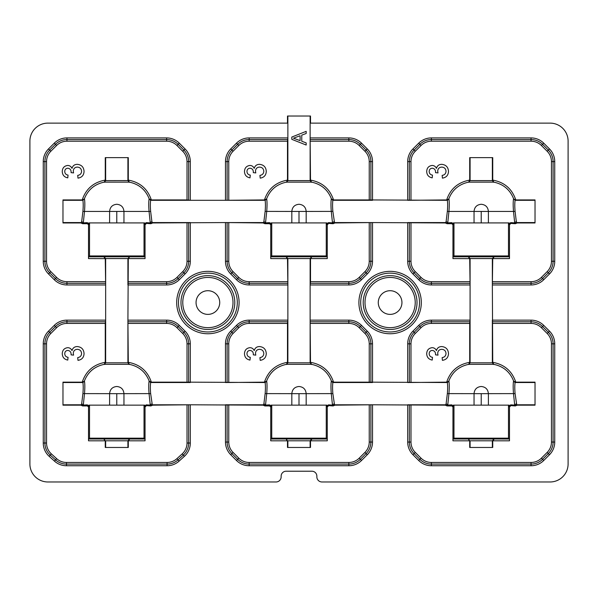 <?xml version="1.0" encoding="UTF-8"?>
<svg xmlns="http://www.w3.org/2000/svg" width="598" height="598" viewBox="0 0 598 598"><rect width="100%" height="100%" fill="white"/><g stroke="black" fill="none" stroke-linecap="round" stroke-linejoin="round"><path stroke-width="0.9" d="M176.687 302.551A31.208 31.208 0 0 1 207.887 271.343A31.208 31.208 0 0 1 239.095 302.551A31.208 31.208 0 0 1 207.887 333.759A31.208 31.208 0 0 1 176.687 302.551A31.208 31.208 0 0 0 207.887 333.759A31.208 31.208 0 0 0 239.095 302.551M232.996 302.551A25.109 25.109 0 0 0 207.887 277.442A25.109 25.109 0 0 0 182.779 302.551A25.109 25.109 0 0 0 207.887 327.659A25.109 25.109 0 0 0 232.996 302.551A25.109 25.109 0 0 1 207.887 327.659A25.109 25.109 0 0 1 182.779 302.551M358.905 302.551A31.208 31.208 0 0 1 390.113 271.343A31.208 31.208 0 0 1 421.313 302.551A31.208 31.208 0 0 1 390.113 333.759A31.208 31.208 0 0 1 358.905 302.551A31.208 31.208 0 0 0 390.113 333.759A31.208 31.208 0 0 0 421.313 302.551M415.221 302.551A25.109 25.109 0 0 0 390.113 277.442A25.109 25.109 0 0 0 365.004 302.551A25.109 25.109 0 0 0 390.113 327.659A25.109 25.109 0 0 0 415.221 302.551A25.109 25.109 0 0 1 390.113 327.659A25.109 25.109 0 0 1 365.004 302.551M196.054 302.551A11.84 11.84 0 0 0 207.887 314.384A11.84 11.84 0 0 0 219.728 302.551A11.84 11.84 0 0 0 207.887 290.71A11.84 11.84 0 0 0 196.054 302.551M378.272 302.551A11.84 11.84 0 0 0 390.113 314.384A11.84 11.84 0 0 0 401.946 302.551A11.84 11.84 0 0 0 390.113 290.71A11.84 11.84 0 0 0 378.272 302.551M287.489 123.121L287.489 116.027L287.87 116.027L287.87 180.603L310.13 180.603L310.512 180.185L310.13 137.914L310.13 180.566M287.87 116.027L310.13 116.027L310.13 137.914L348.836 137.914A17.925 17.925 0 0 1 361.513 143.169L367.269 148.932A17.925 17.925 0 0 1 372.524 161.602L372.524 200.308L332.862 200.308C332.473 203.283 332.473 206.975 332.869 211.393L334.499 222.568L372.524 222.568L334.925 222.957L333.108 223.719L327.981 223.353L326.822 224.347L326.814 223.607L328.556 222.635L332.473 222.867L331.285 211.438C330.858 206.243 330.851 202.131 331.27 199.104L331.464 198.977C327.898 189.82 321.283 184.206 311.603 182.136L286.397 182.136C276.695 184.229 270.079 189.843 266.536 198.977L266.73 199.104C267.149 202.094 267.142 206.205 266.715 211.438L265.527 222.867L269.444 222.635L271.186 223.607L271.186 222.919L271.754 222.919L271.739 255.944L326.261 255.944L326.246 222.919L271.754 222.919M287.87 123.121L47.907 123.121A18.007 18.007 0 0 0 29.9 141.135L29.9 463.966A18.007 18.007 0 0 0 47.907 481.973L276.044 481.973A5.098 5.098 0 0 0 281.142 476.875L281.142 476.158A4.948 4.948 0 0 1 286.083 471.217L311.917 471.217A4.948 4.948 0 0 1 316.858 476.158L316.858 476.875A5.098 5.098 0 0 0 321.956 481.973L550.093 481.973A18.007 18.007 0 0 0 568.1 463.966L568.1 141.135A18.007 18.007 0 0 0 550.093 123.121L310.13 123.121M515.08 200.308C514.691 203.283 514.699 206.975 515.087 211.393L516.343 221.723L517.143 222.957L515.334 223.719L510.199 223.353L509.04 224.347L509.033 223.607L510.774 222.635L514.691 222.867L513.503 211.438L488.394 211.438C487.975 207.095 485.583 204.703 481.218 204.269C476.86 204.703 474.468 207.087 474.042 211.438L448.941 211.438L447.753 222.867L451.669 222.635L453.404 223.607L453.396 224.347L452.238 223.353L447.11 223.719L445.301 222.957L446.093 221.723L447.349 211.393C447.745 206.975 447.745 203.283 447.356 200.308L369.235 199.926L369.235 161.602A14.636 14.636 0 0 0 364.944 151.257L359.189 145.493A14.636 14.636 0 0 0 348.836 141.203L310.512 141.203M453.396 224.347L452.948 224.796L452.948 258.598L453.007 256.804L494.232 256.804L492.737 258.598L492.348 284.962L492.737 362.313C504.361 364.436 512.045 371.044 515.775 382.144L535.023 382.144L535.023 405.175L517.143 405.175L515.334 405.937L510.199 405.571L509.04 406.565L509.033 405.825L510.774 404.853L514.691 405.093L513.503 393.656C513.077 388.468 513.069 384.35 513.488 381.322L513.682 381.195C510.116 372.038 503.501 366.425 493.821 364.354L468.615 364.354C458.913 366.447 452.297 372.061 448.762 381.195L448.956 381.322C449.367 384.312 449.36 388.431 448.941 393.656L447.753 405.093L451.669 404.853L453.404 405.825L453.404 405.138L453.972 405.138L453.964 438.162L508.479 438.162L508.472 405.138L453.972 405.138M453.404 405.825L453.396 406.565L452.238 405.571L447.11 405.937L445.301 405.175L372.524 404.786L334.925 405.175L333.108 405.937L327.981 405.571L326.822 406.565L326.814 405.825L328.556 404.853L332.473 405.093L331.285 393.656C330.858 388.468 330.851 384.35 331.27 381.322L331.464 381.195C327.898 372.038 321.283 366.425 311.603 364.354L286.397 364.354C276.695 366.447 270.079 372.061 266.536 381.195L266.73 381.322C267.149 384.312 267.142 388.431 266.715 393.656L265.527 405.093L269.444 404.853L271.186 405.825L271.186 405.138L271.754 405.138L271.739 438.162L326.261 438.162L326.246 405.138L271.754 405.138M271.186 405.825L271.178 406.565L270.019 405.571L264.892 405.937L263.075 405.175L190.306 404.786L152.699 405.175L150.89 405.937L145.763 405.571L144.604 406.565L144.596 405.825L146.331 404.853L150.248 405.093L149.059 393.656C148.64 388.468 148.633 384.35 149.044 381.322L149.238 381.195C145.68 372.038 139.057 366.425 129.385 364.354L104.179 364.354C94.477 366.447 87.861 372.061 84.318 381.195L84.512 381.322C84.931 384.312 84.923 388.431 84.497 393.656L83.309 405.093L87.226 404.853L88.967 405.825L88.967 405.138L89.528 405.138L89.521 438.162L144.036 438.162L144.028 405.138L89.528 405.138M128.293 180.095L128.293 157.633L127.912 157.633L127.912 180.566L128.293 180.095C139.925 182.218 147.609 188.826 151.339 199.926L150.644 200.308C150.255 203.283 150.255 206.975 150.651 211.393L151.907 221.723L152.699 222.957L150.89 223.719L145.763 223.353L144.604 224.347L144.596 223.607L146.331 222.635L150.248 222.867L149.059 211.438L123.958 211.438C123.532 207.095 121.14 204.703 116.782 204.269C112.417 204.703 110.025 207.087 109.606 211.438L84.497 211.438L83.309 222.867L87.226 222.635L88.967 223.607L88.511 224.796L88.511 258.598L88.571 256.804L129.661 256.781L127.912 258.568L105.652 258.568L105.652 362.822L127.912 362.822L128.293 362.403L127.912 320.139L127.912 362.792M271.186 223.607L271.178 224.347L270.019 223.353L264.892 223.719L263.075 222.957L263.875 221.723L265.131 211.393C265.527 206.975 265.527 203.283 265.138 200.308L150.681 200.308M310.512 180.095C322.143 182.218 329.827 188.826 333.557 199.926L369.235 199.926M265.093 200.308L264.57 199.926L225.476 200.308L225.476 161.602A17.925 17.925 0 0 1 230.731 148.932L236.487 143.169A17.925 17.925 0 0 1 249.164 137.914L287.87 137.914L287.489 141.203L287.489 180.185L287.87 180.566M264.443 199.926C268.158 188.833 275.842 182.226 287.489 180.095M129.661 256.781L128.293 258.598L127.912 320.139L166.618 320.139A17.925 17.925 0 0 1 179.288 325.387L185.051 331.15A17.925 17.925 0 0 1 190.306 343.82L190.306 382.533L150.644 382.526C150.255 385.501 150.255 389.193 150.651 393.611L152.281 404.786L190.306 404.786L190.306 443.021A17.925 17.925 0 0 1 184.408 456.304L179.108 461.11A17.925 17.925 0 0 1 167.081 465.745L66.483 465.745A17.925 17.925 0 0 1 54.448 461.11L49.148 456.304A17.925 17.925 0 0 1 43.258 443.021L43.258 343.82A17.925 17.925 0 0 1 48.505 331.15L54.269 325.387A17.925 17.925 0 0 1 66.946 320.139L105.652 320.139L105.263 323.421L105.263 362.313L105.652 362.792M263.075 405.175L263.875 403.942L265.131 393.611C265.527 389.193 265.527 385.501 265.138 382.533L187.017 382.144L187.017 343.82A14.636 14.636 0 0 0 182.726 333.475L176.963 327.711A14.636 14.636 0 0 0 166.618 323.421L128.293 323.421M271.178 224.347L270.73 224.796L270.73 258.598L270.789 256.804L311.879 256.781L310.13 258.568L287.87 258.568L287.87 362.822L310.13 362.822L310.512 362.403L310.13 320.139L310.13 362.792M263.075 222.957L225.476 222.568L152.699 222.957M146.331 404.853A0.718 0.576 -87.3 0 1 145.763 405.571L150.89 405.937M146.129 405.937L145.052 407.014L144.604 406.565M88.967 405.825L88.511 407.014L88.511 440.816L88.571 439.022L103.895 438.999L144.993 439.022L145.052 440.816L145.052 407.014M129.796 439.022L128.293 440.816L128.293 447.461L105.263 447.461L105.263 440.816L88.511 440.816M88.511 407.014L87.435 405.937L87.801 405.571L82.666 405.937L87.435 405.937M82.666 405.937L80.857 405.175L62.977 405.175L62.977 382.144L82.225 382.144C85.94 371.059 93.617 364.444 105.263 362.313M128.293 362.313C139.925 364.436 147.609 371.044 151.339 382.144L187.017 382.144M103.895 256.781L105.652 258.568L105.263 258.642L105.652 284.962L66.946 284.962A17.925 17.925 0 0 1 54.269 279.714L48.505 273.951A17.925 17.925 0 0 1 43.258 261.274L43.258 161.602A17.925 17.925 0 0 1 48.505 148.932L54.269 143.169A17.925 17.925 0 0 1 66.946 137.914L166.618 137.914A17.925 17.925 0 0 1 179.288 143.169L185.051 148.932A17.925 17.925 0 0 1 190.306 161.602L190.306 200.308L187.017 199.926L187.017 161.602A14.636 14.636 0 0 0 182.726 151.257L176.963 145.493A14.636 14.636 0 0 0 166.618 141.203L66.946 141.203A14.636 14.636 0 0 0 56.593 145.493L50.83 151.257A14.636 14.636 0 0 0 46.547 161.602L46.547 261.274A14.636 14.636 0 0 0 50.83 271.627L56.593 277.39A14.636 14.636 0 0 0 66.946 281.673L105.263 281.673M105.263 258.642L88.511 258.598M88.511 224.796L87.435 223.719L87.801 223.353L82.666 223.719L87.435 223.719M82.666 223.719L80.857 222.957L62.977 222.957L62.977 199.926L82.225 199.926C85.94 188.833 93.617 182.226 105.263 180.095L105.652 180.603L127.912 180.566M127.912 157.633L105.263 157.633L105.263 180.095M151.339 199.926L187.017 199.926M146.331 222.635A0.718 0.576 -87.3 0 1 145.763 223.353L150.89 223.719M146.129 223.719L145.052 224.796L144.604 224.347M129.796 256.804L144.993 256.804L145.052 258.598L145.052 224.796M494.105 256.781L492.348 258.568L470.088 258.568L470.088 362.822L492.348 362.822L492.737 362.313M445.301 222.957L372.524 222.568L372.524 261.274A17.925 17.925 0 0 1 367.269 273.951L361.513 279.714A17.925 17.925 0 0 1 348.836 284.962L310.13 284.962L310.13 320.139L348.836 320.139A17.925 17.925 0 0 1 361.513 325.387L367.269 331.15A17.925 17.925 0 0 1 372.524 343.82L372.524 382.533L332.862 382.526C332.473 385.501 332.473 389.193 332.869 393.611L334.499 404.786L372.524 404.786L372.524 442.057A17.925 17.925 0 0 1 367.269 454.734L361.513 460.497A17.925 17.925 0 0 1 348.836 465.745L249.164 465.745A17.925 17.925 0 0 1 236.487 460.497L230.731 454.734A17.925 17.925 0 0 1 225.476 442.057L225.476 404.786L263.464 404.786M445.301 405.175L446.093 403.942L447.349 393.611C447.745 389.193 447.745 385.501 447.356 382.533L369.235 382.144L369.235 343.82A14.636 14.636 0 0 0 364.944 333.475L359.189 327.711A14.636 14.636 0 0 0 348.836 323.421L310.512 323.421M468.339 256.781L470.088 258.568L469.707 258.642L470.088 284.962L431.382 284.962A17.925 17.925 0 0 1 418.712 279.714L412.949 273.951A17.925 17.925 0 0 1 407.694 261.274L407.694 222.568L445.689 222.568M469.707 258.642L452.948 258.598M452.948 224.796L451.871 223.719L452.238 223.353A0.718 0.576 87.3 0 1 451.669 222.635M447.11 223.719L451.871 223.719M447.319 200.308L446.788 199.926L407.694 200.308L407.694 161.602A17.925 17.925 0 0 1 412.949 148.932L418.712 143.169A17.925 17.925 0 0 1 431.382 137.914L531.054 137.914A17.925 17.925 0 0 1 543.731 143.169L549.495 148.932A17.925 17.925 0 0 1 554.742 161.602L554.742 261.274A17.925 17.925 0 0 1 549.495 273.951L543.731 279.714A17.925 17.925 0 0 1 531.054 284.962L492.348 284.962L492.348 258.575L492.737 258.642M446.661 199.926C450.376 188.833 458.061 182.226 469.707 180.095L470.088 180.603L492.348 180.603L492.737 180.095L492.737 157.633L469.707 157.633L469.707 180.095M492.737 180.095C504.361 182.218 512.045 188.826 515.775 199.926L535.023 199.926L535.023 222.957L517.143 222.957M510.774 222.635A0.718 0.576 -87.3 0 1 510.199 223.353L515.334 223.719M510.565 223.719L509.489 224.796L509.04 224.347M494.232 256.804L509.429 256.804L509.489 258.598L509.489 224.796M447.319 382.533L446.788 382.144L407.694 382.533L407.694 343.82A17.925 17.925 0 0 1 412.949 331.15L418.712 325.387A17.925 17.925 0 0 1 431.382 320.139L470.088 320.139L469.707 323.421L469.707 362.403L470.088 362.792M446.661 382.144C450.376 371.059 458.061 364.444 469.707 362.313M510.774 404.853A0.718 0.576 -87.3 0 1 510.199 405.571L515.334 405.937M510.565 405.937L509.489 407.014L509.04 406.565M453.396 406.565L452.948 407.014L452.948 440.816L453.007 439.022L468.339 438.999L509.429 439.022L509.489 440.816L509.489 407.014M494.232 439.022L492.737 440.816L492.737 447.461L469.707 447.461L469.707 440.816L452.948 440.816M452.948 407.014L451.871 405.937L452.238 405.571A0.718 0.576 87.3 0 1 451.669 404.853M447.11 405.937L451.871 405.937M286.121 256.781L287.87 258.568L287.489 258.642L287.87 284.962L249.164 284.962A17.925 17.925 0 0 1 236.487 279.714L230.731 273.951A17.925 17.925 0 0 1 225.476 261.274L225.476 222.568L263.464 222.568M287.489 258.642L270.73 258.598M270.73 224.796L269.653 223.719L270.019 223.353A0.718 0.576 87.3 0 1 269.444 222.635M264.892 223.719L269.653 223.719M311.879 256.781L310.512 258.598L310.512 281.673L348.836 281.673A14.636 14.636 0 0 0 359.189 277.39L364.944 271.627A14.636 14.636 0 0 0 369.235 261.274L369.235 222.957M328.556 222.635A0.718 0.576 -87.3 0 1 327.981 223.353L333.108 223.719M328.347 223.719L327.27 224.796L326.822 224.347M312.014 256.804L327.211 256.804L327.27 258.598L327.27 224.796M265.093 382.533L264.57 382.144L225.476 382.533L225.476 343.82A17.925 17.925 0 0 1 230.731 331.15L236.487 325.387A17.925 17.925 0 0 1 249.164 320.139L287.87 320.139L287.489 323.421L287.489 362.403L287.87 362.792M264.443 382.144C268.158 371.059 275.842 364.444 287.489 362.313M310.512 362.313C322.143 364.436 329.827 371.044 333.557 382.144L369.235 382.144M310.512 258.642L310.13 258.575L310.13 284.962L310.512 281.673M328.556 404.853A0.718 0.576 -87.3 0 1 327.981 405.571L333.108 405.937M328.347 405.937L327.27 407.014L326.822 406.565M271.178 406.565L270.73 407.014L270.73 440.816L270.789 439.022L286.121 438.999L327.211 439.022L327.27 440.816L327.27 407.014M312.014 439.022L310.512 440.816L310.512 447.461L287.489 447.461L287.489 440.816L270.73 440.816M270.73 407.014L269.653 405.937L270.019 405.571A0.718 0.576 87.3 0 1 269.444 404.853M264.892 405.937L269.653 405.937M410.983 405.175L410.983 442.057A14.636 14.636 0 0 0 415.274 452.409L421.037 458.173A14.636 14.636 0 0 0 431.382 462.456L531.054 462.456A14.636 14.636 0 0 0 541.407 458.173L547.17 452.409A14.636 14.636 0 0 0 551.453 442.057L551.453 343.82L554.742 343.82A17.925 17.925 0 0 0 549.495 331.15L543.731 325.387A17.925 17.925 0 0 0 531.054 320.139L492.348 320.139L492.348 362.792M492.348 362.822L493.694 364.496M515.08 382.533C514.691 385.501 514.699 389.193 515.087 393.611L516.724 404.786L535.023 404.786M516.754 404.786L517.143 405.175M515.775 382.144L515.125 382.533L535.023 382.533M515.125 382.533L513.488 381.322M445.689 404.786L407.694 404.786L407.694 442.057L410.983 442.057M515.087 393.611L488.394 393.656C487.975 389.313 485.583 386.921 481.218 386.487C476.86 386.921 474.468 389.313 474.042 393.656L447.349 393.611M453.404 405.138L474.042 405.138L474.042 393.656L488.394 393.656L488.394 405.138M509.033 405.825L509.033 405.138L508.472 405.138M509.033 405.138L493.253 405.138M481.218 405.138L481.218 393.656M509.429 439.022L508.479 438.162M453.007 439.022L453.964 438.162M515.872 405.713L514.691 405.093A1.794 1.106 160.8 0 1 516.343 403.942M446.093 403.942A1.794 1.106 -160.8 0 1 447.753 405.093L446.571 405.713M494.105 438.999L492.348 440.793L470.088 440.793L470.088 447.461M492.737 440.861L492.348 440.793L492.348 447.461M468.339 438.999L469.707 440.861M515.327 405.556L516.724 404.786M513.682 381.195L515.648 382.144M493.821 364.354L492.73 362.403M468.75 364.496L470.088 362.822M468.615 364.354L469.707 362.403M445.719 404.786L447.11 405.556M448.762 381.195L446.788 382.144M448.956 381.322L447.356 382.526M468.204 439.022L469.707 440.816M448.493 353.657C448.276 357.522 446.25 359.757 442.423 360.355L442.146 357.597C444.553 357.245 445.839 355.9 446.011 353.56C445.816 350.914 444.389 349.494 441.72 349.322C439.231 349.509 437.893 350.854 437.714 353.351L438.013 355.137L435.523 354.853L435.553 354.457C435.568 352.095 434.469 350.749 432.257 350.421C430.298 350.615 429.274 351.706 429.177 353.702C429.304 355.78 430.411 356.984 432.489 357.32L432.212 360.078C428.736 359.398 426.897 357.298 426.695 353.784C426.845 350.174 428.669 348.133 432.167 347.662C434.178 347.767 435.606 348.746 436.435 350.6C437.198 347.954 438.969 346.601 441.743 346.556C445.981 347.004 448.231 349.374 448.493 353.657M492.348 157.633L492.348 180.566M470.088 157.633L470.088 180.566M516.754 222.568L535.023 222.568M515.775 199.926L515.125 200.308L535.023 200.308M515.125 200.308L513.682 198.977C510.116 189.82 503.501 184.206 493.821 182.136L468.615 182.136C458.913 184.229 452.297 189.843 448.762 198.977L448.956 199.104C449.367 202.094 449.36 206.205 448.941 211.438L447.349 211.393M515.087 211.393L513.503 211.438C513.077 206.243 513.069 202.131 513.488 199.104M453.404 223.607L453.404 222.919L474.042 222.919L474.042 211.438L488.394 211.438L488.394 222.919M509.033 223.607L509.033 222.919L453.972 222.919L453.964 255.944L508.479 255.944L508.472 222.919M453.404 222.919L453.972 222.919M509.033 222.919L493.253 222.919M481.218 222.919L481.218 211.438M509.429 256.804L508.479 255.944M453.007 256.804L453.964 255.944M515.872 223.495L514.691 222.867A1.794 1.106 160.8 0 1 516.343 221.723M446.093 221.723A1.794 1.106 -160.8 0 1 447.753 222.867L446.571 223.495M515.327 223.331L516.724 222.568M513.682 198.977L515.648 199.926M493.821 182.136L492.73 180.185M493.694 182.278L492.348 180.596M468.75 182.278L470.088 180.596M468.615 182.136L469.707 180.185M445.719 222.568L447.11 223.331M448.762 198.977L446.788 199.926M448.956 199.104L447.356 200.308M468.204 256.804L469.707 258.598M448.493 171.439C448.276 175.304 446.25 177.531 442.423 178.137L442.146 175.378C444.553 175.02 445.839 173.674 446.011 171.342C445.816 168.688 444.389 167.276 441.72 167.096C439.231 167.291 437.893 168.636 437.714 171.133L438.013 172.919L435.523 172.635L435.553 172.239C435.568 169.877 434.469 168.531 432.257 168.202C430.298 168.397 429.274 169.488 429.177 171.477C429.304 173.555 430.411 174.766 432.489 175.102L432.212 177.86C428.736 177.172 426.897 175.079 426.695 171.566C426.845 167.956 428.669 165.915 432.167 165.444C434.178 165.549 435.606 166.528 436.435 168.382C437.198 165.728 438.969 164.383 441.743 164.338C445.981 164.786 448.231 167.148 448.493 171.439M310.13 362.822L311.468 364.496M334.536 404.786L334.925 405.175M333.557 382.144L332.907 382.533M332.869 393.611L306.176 393.656C305.75 389.313 303.365 386.921 299 386.487C294.642 386.921 292.25 389.313 291.824 393.656L265.131 393.611M271.186 405.138L291.824 405.138L291.824 393.656L306.176 393.656L306.176 405.138M326.814 405.825L326.814 405.138L326.246 405.138M326.814 405.138L311.027 405.138M299 405.138L299 393.656M327.211 439.022L326.261 438.162M270.789 439.022L271.739 438.162M333.654 405.713L332.473 405.093A1.794 1.106 160.8 0 1 334.125 403.942M263.875 403.942A1.794 1.106 -160.8 0 1 265.527 405.093L264.346 405.713M311.879 438.999L310.13 440.793L287.87 440.793L287.87 447.461M310.512 440.861L310.13 440.793L310.13 447.461M286.121 438.999L287.489 440.861M333.108 405.556L334.499 404.786M331.27 381.322L332.862 382.526M331.464 381.195L333.43 382.144M311.603 364.354L310.512 362.403M286.532 364.496L287.87 362.822M286.397 364.354L287.489 362.403M263.501 404.786L264.892 405.556M266.536 381.195L264.57 382.144M266.73 381.322L265.138 382.526M285.986 439.022L287.489 440.816M266.274 353.657C266.058 357.522 264.032 359.757 260.205 360.355L259.928 357.597C262.335 357.245 263.621 355.9 263.793 353.56C263.598 350.914 262.171 349.494 259.502 349.322C257.013 349.509 255.675 350.854 255.496 353.351L255.787 355.137L253.305 354.853L253.335 354.457C253.35 352.095 252.251 350.749 250.039 350.421C248.08 350.615 247.056 351.706 246.959 353.702C247.086 355.78 248.192 356.984 250.27 357.32L249.994 360.078C246.511 359.398 244.672 357.298 244.477 353.784C244.627 350.174 246.451 348.133 249.949 347.662C251.96 347.767 253.38 348.746 254.217 350.6C254.98 347.954 256.751 346.601 259.525 346.556C263.763 347.004 266.013 349.374 266.274 353.657M310.13 180.603L311.468 182.278M334.536 222.568L334.925 222.957M333.557 199.926L332.907 200.308M332.869 211.393L306.176 211.438C305.75 207.095 303.365 204.703 299 204.269C294.642 204.703 292.25 207.087 291.824 211.438L265.131 211.393M271.186 222.919L291.824 222.919L291.824 211.438L306.176 211.438L306.176 222.919M326.814 223.607L326.814 222.919L326.246 222.919M326.814 222.919L311.027 222.919M299 222.919L299 211.438M327.211 256.804L326.261 255.944M270.789 256.804L271.739 255.944M333.654 223.495L332.473 222.867A1.794 1.106 160.8 0 1 334.125 221.723M263.875 221.723A1.794 1.106 -160.8 0 1 265.527 222.867L264.346 223.495M333.108 223.331L334.499 222.568M331.27 199.104L332.862 200.308M331.464 198.977L333.43 199.926M311.603 182.136L310.512 180.185M286.532 182.278L287.87 180.596M286.397 182.136L287.489 180.185M263.501 222.568L264.892 223.331M266.536 198.977L264.57 199.926M266.73 199.104L265.138 200.308M285.986 256.804L287.489 258.598M266.274 171.439C266.058 175.304 264.032 177.531 260.205 178.137L259.928 175.378C262.335 175.02 263.621 173.674 263.793 171.342C263.598 168.688 262.171 167.276 259.502 167.096C257.013 167.291 255.675 168.636 255.496 171.133L255.787 172.919L253.305 172.635L253.335 172.239C253.35 169.877 252.251 168.531 250.039 168.202C248.08 168.397 247.056 169.488 246.959 171.477C247.086 173.555 248.192 174.766 250.27 175.102L249.994 177.86C246.511 177.172 244.672 175.079 244.477 171.566C244.627 167.956 246.451 165.915 249.949 165.444C251.96 165.549 253.38 166.528 254.217 168.382C254.98 165.728 256.751 164.383 259.525 164.338C263.763 164.786 266.013 167.148 266.274 171.439M127.912 362.822L129.25 364.496M152.311 404.786L152.699 405.175M151.339 382.144L150.681 382.533M84.512 381.322L82.875 382.533L62.977 382.533M80.857 405.175L81.657 403.942L82.913 393.611C83.301 389.193 83.309 385.501 82.92 382.533M81.246 404.786L62.977 404.786M82.875 382.533L82.225 382.144M150.651 393.611L123.958 393.656C123.532 389.313 121.14 386.921 116.782 386.487C112.417 386.921 110.025 389.313 109.606 393.656L82.913 393.611M88.967 405.138L109.606 405.138L109.606 393.656L123.958 393.656L123.958 405.138M144.596 405.825L144.596 405.138L144.028 405.138M144.596 405.138L128.809 405.138M116.782 405.138L116.782 393.656M144.993 439.022L144.036 438.162M88.571 439.022L89.521 438.162M88.96 406.565L87.801 405.571A0.718 0.576 87.3 0 1 87.226 404.853M151.429 405.713L150.248 405.093A1.794 1.106 160.8 0 1 151.907 403.942M81.657 403.942A1.794 1.106 -160.8 0 1 83.309 405.093L82.128 405.713M129.661 438.999L127.912 440.793L105.652 440.793L105.652 447.461M128.293 440.861L127.912 440.793L127.912 447.461M103.895 438.999L105.263 440.861M150.89 405.556L152.281 404.786M149.044 381.322L150.644 382.526M149.238 381.195L151.212 382.144M129.385 364.354L128.293 362.403M104.306 364.496L105.652 362.822M104.179 364.354L105.27 362.403M81.276 404.786L82.674 405.556M84.318 381.195L82.352 382.144M103.768 439.022L105.263 440.816M84.056 353.657C83.832 357.522 81.814 359.757 77.987 360.355L77.71 357.597C80.11 357.245 81.403 355.9 81.575 353.56C81.38 350.914 79.945 349.494 77.284 349.322C74.787 349.509 73.457 350.854 73.277 353.351L73.569 355.137L71.087 354.853L71.117 354.457C71.125 352.095 70.026 350.749 67.821 350.421C65.862 350.615 64.838 351.706 64.741 353.702C64.868 355.78 65.974 356.984 68.052 357.32L67.776 360.078C64.292 359.398 62.454 357.298 62.259 353.784C62.401 350.174 64.225 348.133 67.731 347.662C69.742 347.767 71.162 348.746 71.999 350.6C72.762 347.954 74.526 346.601 77.306 346.556C81.545 347.004 83.795 349.374 84.056 353.657M105.652 157.633L105.652 180.566M128.293 281.673L166.618 281.673A14.636 14.636 0 0 0 176.963 277.39L182.726 271.627A14.636 14.636 0 0 0 187.017 261.274L190.306 261.274L190.306 222.568L152.311 222.568M150.651 211.393L149.059 211.438C148.64 206.243 148.633 202.131 149.044 199.104L149.238 198.977C145.68 189.82 139.057 184.206 129.385 182.136L104.179 182.136C94.477 184.229 87.861 189.843 84.318 198.977L82.913 200.308L62.977 200.308M80.857 222.957L81.657 221.723L82.913 211.393C83.301 206.975 83.309 203.283 82.92 200.308M81.246 222.568L62.977 222.568M82.875 200.308L82.225 199.926M84.512 199.104C84.931 202.094 84.923 206.205 84.497 211.438L82.913 211.393M88.967 223.607L88.967 222.919L109.606 222.919L109.606 211.438L123.958 211.438L123.958 222.919M144.596 223.607L144.596 222.919L89.528 222.919L89.521 255.944L144.036 255.944L144.028 222.919M88.967 222.919L89.528 222.919M144.596 222.919L128.809 222.919M116.782 222.919L116.782 211.438M144.993 256.804L144.036 255.944M88.571 256.804L89.521 255.944M88.96 224.347L87.801 223.353A0.718 0.576 87.3 0 1 87.226 222.635M151.429 223.495L150.248 222.867A1.794 1.106 160.8 0 1 151.907 221.723M81.657 221.723A1.794 1.106 -160.8 0 1 83.309 222.867L82.128 223.495M128.293 258.642L127.912 258.575L127.912 284.962L166.618 284.962A17.925 17.925 0 0 0 179.288 279.714L185.051 273.951A17.925 17.925 0 0 0 190.306 261.274M150.89 223.331L152.281 222.568M149.044 199.104L150.644 200.308M149.238 198.977L151.212 199.926M129.385 182.136L128.293 180.185M129.25 182.278L127.912 180.596M104.306 182.278L105.652 180.596M104.179 182.136L105.27 180.185M81.276 222.568L82.674 223.331M84.318 198.977L82.352 199.926M103.768 256.804L105.263 258.598M84.056 171.439C83.832 175.304 81.814 177.531 77.987 178.137L77.71 175.378C80.11 175.02 81.403 173.674 81.575 171.342C81.38 168.688 79.945 167.276 77.284 167.096C74.787 167.291 73.457 168.636 73.277 171.133L73.569 172.919L71.087 172.635L71.117 172.239C71.125 169.877 70.026 168.531 67.821 168.202C65.862 168.397 64.838 169.488 64.741 171.477C64.868 173.555 65.974 174.766 68.052 175.102L67.776 177.86C64.292 177.172 62.454 175.079 62.259 171.566C62.401 167.956 64.225 165.915 67.731 165.444C69.742 165.549 71.162 166.528 71.999 168.382C72.762 165.728 74.526 164.383 77.306 164.338C81.545 164.786 83.795 167.148 84.056 171.439M310.13 116.027L310.512 116.027L310.512 123.121M301.758 141.248L306.176 142.885L306.176 145.03L291.824 139.334L291.824 137.047L306.176 131.351L306.176 133.504L301.758 135.133L301.758 141.248M300.106 135.746L293.483 138.19L300.106 140.642L300.106 135.746L299.351 136.023M296.331 137.136L293.483 138.19M299.306 140.343L300.106 140.642M237.301 302.551A29.414 29.414 0 0 0 207.887 273.137A29.414 29.414 0 0 0 178.481 302.551A29.414 29.414 0 0 0 207.887 331.965A29.414 29.414 0 0 0 237.301 302.551M180.985 302.551A26.903 26.903 0 0 1 207.887 275.648A26.903 26.903 0 0 1 234.79 302.551A26.903 26.903 0 0 1 207.887 329.453A26.903 26.903 0 0 1 180.985 302.551M419.519 302.551A29.414 29.414 0 0 0 390.113 273.137A29.414 29.414 0 0 0 360.699 302.551A29.414 29.414 0 0 0 390.113 331.965A29.414 29.414 0 0 0 419.519 302.551M363.21 302.551A26.903 26.903 0 0 1 390.113 275.648A26.903 26.903 0 0 1 417.015 302.551A26.903 26.903 0 0 1 390.113 329.453A26.903 26.903 0 0 1 363.21 302.551M554.742 343.82L554.742 442.057A17.925 17.925 0 0 1 549.495 454.734L543.731 460.497A17.925 17.925 0 0 1 531.054 465.745L431.382 465.745A17.925 17.925 0 0 1 418.712 460.497L412.949 454.734A17.925 17.925 0 0 1 407.694 442.057M287.489 141.203L249.164 141.203A14.636 14.636 0 0 0 238.811 145.493L233.056 151.257A14.636 14.636 0 0 0 228.765 161.602L228.765 199.926M348.836 137.914L348.836 139.558L310.325 139.558M370.88 200.121L370.88 161.602A16.281 16.281 0 0 0 366.111 150.091L360.347 144.327A16.281 16.281 0 0 0 348.836 139.558L348.836 141.203M287.675 139.558L249.164 139.558L249.164 141.203M249.164 137.914L249.164 139.558A16.281 16.281 0 0 0 237.653 144.327L231.889 150.091A16.281 16.281 0 0 0 227.12 161.602L227.12 200.121M105.263 323.421L66.946 323.421A14.636 14.636 0 0 0 56.593 327.711L50.83 333.475A14.636 14.636 0 0 0 46.547 343.82L46.547 443.021A14.636 14.636 0 0 0 51.353 453.875L56.653 458.673A14.636 14.636 0 0 0 66.483 462.456L167.081 462.456A14.636 14.636 0 0 0 176.903 458.673L182.203 453.875A14.636 14.636 0 0 0 187.017 443.021L187.017 405.175M145.052 440.816L128.293 440.816M187.017 261.274L187.017 222.957M145.052 258.598L128.293 258.598M105.457 321.784L66.946 321.784L66.946 323.421M166.618 320.139L166.618 321.784L128.099 321.784M188.662 382.339L188.662 343.82A16.281 16.281 0 0 0 183.892 332.309L178.129 326.545A16.281 16.281 0 0 0 166.618 321.784L166.618 323.421M66.946 281.673L66.946 283.317L105.457 283.317M166.618 281.673L166.618 284.962M128.099 283.317L166.618 283.317A16.281 16.281 0 0 0 178.129 278.548L183.892 272.785A16.281 16.281 0 0 0 188.662 261.274L188.662 222.762M56.593 277.39L55.435 278.548A16.281 16.281 0 0 0 66.946 283.317L66.946 284.962M66.946 320.139L66.946 321.784A16.281 16.281 0 0 0 55.435 326.545L49.671 332.309A16.281 16.281 0 0 0 44.902 343.82L44.902 443.021A16.281 16.281 0 0 0 50.254 455.085L55.554 459.892A16.281 16.281 0 0 0 66.483 464.1L167.081 464.1A16.281 16.281 0 0 0 178.01 459.892L183.309 455.085A16.281 16.281 0 0 0 188.662 443.021L188.662 404.981M410.983 222.957L410.983 261.274A14.636 14.636 0 0 0 415.274 271.627L421.037 277.39A14.636 14.636 0 0 0 431.382 281.673L469.707 281.673M492.737 281.673L531.054 281.673A14.636 14.636 0 0 0 541.407 277.39L547.17 271.627A14.636 14.636 0 0 0 551.453 261.274L551.453 161.602A14.636 14.636 0 0 0 547.17 151.257L541.407 145.493A14.636 14.636 0 0 0 531.054 141.203L431.382 141.203A14.636 14.636 0 0 0 421.037 145.493L415.274 151.257A14.636 14.636 0 0 0 410.983 161.602L410.983 199.926M509.489 258.598L492.737 258.598M469.707 323.421L431.382 323.421A14.636 14.636 0 0 0 421.037 327.711L415.274 333.475A14.636 14.636 0 0 0 410.983 343.82L410.983 382.144M551.453 343.82A14.636 14.636 0 0 0 547.17 333.475L541.407 327.711A14.636 14.636 0 0 0 531.054 323.421L492.737 323.421M509.489 440.816L492.737 440.816M469.901 321.784L431.382 321.784L431.382 323.421M531.054 320.139L531.054 321.784L492.543 321.784M551.453 442.057L553.098 442.057L553.098 343.82A16.281 16.281 0 0 0 548.329 332.309L542.565 326.545A16.281 16.281 0 0 0 531.054 321.784L531.054 323.421M431.382 281.673L431.382 283.317L469.901 283.317M531.054 281.673L531.054 284.962M492.543 283.317L531.054 283.317A16.281 16.281 0 0 0 542.565 278.548L548.329 272.785A16.281 16.281 0 0 0 553.098 261.274L553.098 161.602A16.281 16.281 0 0 0 548.329 150.091L542.565 144.327A16.281 16.281 0 0 0 531.054 139.558L431.382 139.558A16.281 16.281 0 0 0 419.871 144.327L414.108 150.091A16.281 16.281 0 0 0 409.338 161.602L409.338 200.121M421.037 277.39L419.871 278.548A16.281 16.281 0 0 0 431.382 283.317L431.382 284.962M431.382 320.139L431.382 321.784A16.281 16.281 0 0 0 419.871 326.545L414.108 332.309A16.281 16.281 0 0 0 409.338 343.82L409.338 382.339M228.765 222.957L228.765 261.274A14.636 14.636 0 0 0 233.056 271.627L238.811 277.39A14.636 14.636 0 0 0 249.164 281.673L287.489 281.673M327.27 258.598L310.512 258.598M287.489 323.421L249.164 323.421A14.636 14.636 0 0 0 238.811 327.711L233.056 333.475A14.636 14.636 0 0 0 228.765 343.82L228.765 382.144M287.675 321.784L249.164 321.784L249.164 323.421M348.836 320.139L348.836 321.784L310.325 321.784M370.88 382.339L370.88 343.82A16.281 16.281 0 0 0 366.111 332.309L360.347 326.545A16.281 16.281 0 0 0 348.836 321.784L348.836 323.421M249.164 281.673L249.164 283.317L287.675 283.317M348.836 281.673L348.836 284.962M310.325 283.317L348.836 283.317A16.281 16.281 0 0 0 360.347 278.548L366.111 272.785A16.281 16.281 0 0 0 370.88 261.274L370.88 222.762M238.811 277.39L237.653 278.548A16.281 16.281 0 0 0 249.164 283.317L249.164 284.962M249.164 320.139L249.164 321.784A16.281 16.281 0 0 0 237.653 326.545L231.889 332.309A16.281 16.281 0 0 0 227.12 343.82L227.12 382.339M410.983 261.274L407.694 261.274M409.338 222.762L409.338 261.274A16.281 16.281 0 0 0 414.108 272.785L419.871 278.548L418.712 279.714M410.983 161.602L407.694 161.602M372.524 261.274L369.235 261.274M372.524 161.602L369.235 161.602M228.765 405.175L228.765 442.057A14.636 14.636 0 0 0 233.056 452.409L238.811 458.173A14.636 14.636 0 0 0 249.164 462.456L348.836 462.456A14.636 14.636 0 0 0 359.189 458.173L364.944 452.409A14.636 14.636 0 0 0 369.235 442.057L369.235 405.175M327.27 440.816L310.512 440.816M372.524 442.057L370.88 442.057L370.88 404.981M364.944 452.409L366.111 453.576A16.281 16.281 0 0 0 370.88 442.057L369.235 442.057M372.524 343.82L369.235 343.82M409.338 404.981L409.338 442.057A16.281 16.281 0 0 0 414.108 453.576L419.871 459.331A16.281 16.281 0 0 0 431.382 464.1L531.054 464.1A16.281 16.281 0 0 0 542.565 459.331L548.329 453.576A16.281 16.281 0 0 0 553.098 442.057L554.742 442.057M407.694 343.82L410.983 343.82M190.306 443.021L187.017 443.021M190.306 343.82L187.017 343.82M228.765 442.057L225.476 442.057M227.12 404.981L227.12 442.057A16.281 16.281 0 0 0 231.889 453.576L237.653 459.331A16.281 16.281 0 0 0 249.164 464.1L348.836 464.1A16.281 16.281 0 0 0 360.347 459.331L366.111 453.576L367.269 454.734M228.765 343.82L225.476 343.82M228.765 261.274L225.476 261.274M227.12 222.762L227.12 261.274A16.281 16.281 0 0 0 231.889 272.785L237.653 278.548L236.487 279.714M228.765 161.602L225.476 161.602M187.017 161.602L190.306 161.602M188.662 200.121L188.662 161.602A16.281 16.281 0 0 0 183.892 150.091L178.129 144.327A16.281 16.281 0 0 0 166.618 139.558L66.946 139.558A16.281 16.281 0 0 0 55.435 144.327L49.671 150.091A16.281 16.281 0 0 0 44.902 161.602L44.902 261.274A16.281 16.281 0 0 0 49.671 272.785L55.435 278.548L54.269 279.714M46.547 343.82L43.258 343.82M48.505 331.15L50.83 333.475M46.547 443.021L43.258 443.021M54.269 325.387L56.593 327.711M51.353 453.875L49.148 456.304M56.653 458.673L54.448 461.11M66.483 462.456L66.483 465.745M179.288 325.387L176.963 327.711M167.081 462.456L167.081 465.745M185.051 331.15L182.726 333.475M176.903 458.673L179.108 461.11M182.203 453.875L184.408 456.304M230.731 331.15L233.056 333.475M236.487 325.387L238.811 327.711M233.056 452.409L230.731 454.734M238.811 458.173L236.487 460.497M249.164 462.456L249.164 465.745M361.513 325.387L359.189 327.711M348.836 462.456L348.836 465.745M367.269 331.15L364.944 333.475M359.189 458.173L361.513 460.497M415.274 452.409L412.949 454.734M421.037 458.173L418.712 460.497M431.382 462.456L431.382 465.745M412.949 331.15L415.274 333.475M531.054 462.456L531.054 465.745M418.712 325.387L421.037 327.711M541.407 458.173L543.731 460.497M547.17 452.409L549.495 454.734M543.731 325.387L541.407 327.711M549.495 331.15L547.17 333.475M412.949 148.932L415.274 151.257M418.712 143.169L421.037 145.493M415.274 271.627L412.949 273.951M431.382 137.914L431.382 141.203M531.054 137.914L531.054 141.203M543.731 143.169L541.407 145.493M549.495 148.932L547.17 151.257M541.407 277.39L543.731 279.714M554.742 161.602L551.453 161.602M547.17 271.627L549.495 273.951M554.742 261.274L551.453 261.274M230.731 148.932L233.056 151.257M236.487 143.169L238.811 145.493M233.056 271.627L230.731 273.951M361.513 143.169L359.189 145.493M367.269 148.932L364.944 151.257M359.189 277.39L361.513 279.714M364.944 271.627L367.269 273.951M50.83 271.627L48.505 273.951M43.258 261.274L46.547 261.274M43.258 161.602L46.547 161.602M48.505 148.932L50.83 151.257M54.269 143.169L56.593 145.493M176.963 277.39L179.288 279.714M66.946 137.914L66.946 141.203M182.726 271.627L185.051 273.951M166.618 137.914L166.618 141.203M179.288 143.169L176.963 145.493M185.051 148.932L182.726 151.257"/></g></svg>
